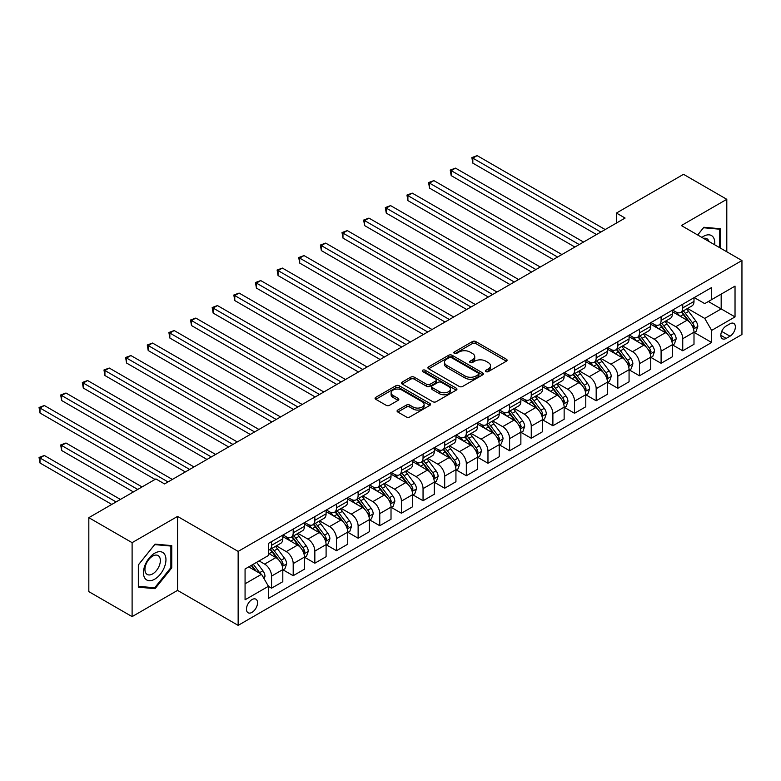 <?xml version="1.0" encoding="UTF-8"?>
<svg xmlns="http://www.w3.org/2000/svg" width="781" height="781" viewBox="0 0 781 781"><rect width="100%" height="100%" fill="white"/><g stroke="black" fill="none" stroke-linecap="round" stroke-linejoin="round"><path stroke-width="1.17" d="M485.938 371.61A1.679 0.966 0 0 0 488.32 371.61L506.381 361.183A2.402 1.386 0 0 0 507.084 360.207A2.402 1.386 0 0 0 506.381 359.221L475.785 341.561A2.402 1.386 0 0 0 472.388 341.561L454.337 351.987A1.679 0.966 0 0 0 453.839 352.68A1.679 0.966 0 0 0 454.337 353.363A1.679 0.966 0 0 0 456.709 353.363L459.052 352.016A7.693 4.442 0 0 1 469.928 352.016L472.476 353.49A7.693 4.442 0 0 1 474.731 356.624A7.693 4.442 0 0 1 472.476 359.768L470.142 361.115A1.679 0.966 0 0 0 469.645 361.798A1.679 0.966 0 0 0 470.142 362.491A1.679 0.966 0 0 0 472.515 362.491L474.858 361.134A7.693 4.442 0 0 1 485.733 361.134L488.281 362.609A7.693 4.442 0 0 1 490.527 365.752A7.693 4.442 0 0 1 488.281 368.886L485.938 370.243A1.679 0.966 0 0 0 485.45 370.926A1.679 0.966 0 0 0 485.938 371.61L485.938 370.243M251.999 612.372A7.839 4.52 120 0 0 257.115 605.47A7.839 4.52 120 0 0 255.914 599.193A7.839 4.52 120 0 0 251.999 599.583A7.839 4.52 120 0 0 246.884 606.486A7.839 4.52 120 0 0 248.085 612.763A7.839 4.52 120 0 0 251.999 612.372M397.783 410.045A2.402 1.386 0 0 0 397.08 411.031A2.402 1.386 0 0 0 397.783 412.007L406.374 416.966A2.402 1.386 0 0 0 409.771 416.966L429.823 405.388A2.402 1.386 0 0 0 430.526 404.402A2.402 1.386 0 0 0 429.823 403.426L399.228 385.765A2.402 1.386 0 0 0 395.83 385.765L375.778 397.344A2.402 1.386 0 0 0 375.075 398.32A2.402 1.386 0 0 0 375.778 399.306L386.146 405.29A2.402 1.386 0 0 0 389.543 405.29L398.125 400.331A2.402 1.386 0 0 0 398.827 399.355A2.402 1.386 0 0 0 398.125 398.369L392.989 395.401A6.433 3.71 0 0 1 391.105 392.784A6.433 3.71 0 0 1 395.069 389.348A6.433 3.71 0 0 1 402.078 390.158L422.218 401.785A6.433 3.71 0 0 1 424.103 404.402A6.433 3.71 0 0 1 420.129 407.838A6.433 3.71 0 0 1 413.12 407.028L409.771 405.095A2.402 1.386 0 0 0 406.374 405.095L397.783 410.045L397.783 412.007M177.551 516.417L132.106 542.658L88.829 517.666L88.829 591.637L132.106 616.619L177.551 590.387L238.146 625.366L238.146 551.406L177.551 516.417L177.551 590.387M726.799 251.785L726.799 199.311L681.354 225.553L741.95 260.532L238.146 551.406M726.799 199.311L683.521 174.319L616.434 213.057L616.434 223.054M88.829 517.666L155.907 478.938L164.566 483.927L625.093 218.055L616.434 213.057M459.218 386.449A2.402 1.386 0 0 0 462.616 386.449L482.668 374.87A2.402 1.386 0 0 0 483.371 373.894A2.402 1.386 0 0 0 482.668 372.908L452.082 355.248A2.402 1.386 0 0 0 448.685 355.248L428.632 366.826A2.402 1.386 0 0 0 427.929 367.812A2.402 1.386 0 0 0 428.632 368.788L459.218 386.449M423.439 371.971A1.679 0.966 0 0 1 425.147 372.215L425.147 370.214L456.25 388.167A2.402 1.386 0 0 1 456.953 389.153A2.402 1.386 0 0 1 456.25 390.129L436.188 401.707A2.402 1.386 0 0 1 432.791 401.707L402.205 384.047L410.786 379.127L410.786 377.135L402.205 382.085A2.402 1.386 0 0 0 401.502 383.071A2.402 1.386 0 0 0 402.205 384.047L402.205 382.085M410.786 379.127A2.402 1.386 0 0 1 414.184 379.127L414.184 377.135A2.402 1.386 0 0 0 410.786 377.135M414.184 377.135L426.592 384.291A2.402 1.386 0 0 0 429.989 384.291L435.681 381.011A2.402 1.386 0 0 0 436.384 380.025A2.402 1.386 0 0 0 435.681 379.049L422.765 371.59A1.679 0.966 0 0 1 422.277 370.897A1.679 0.966 0 0 1 423.312 369.999A1.679 0.966 0 0 1 425.147 370.214M730.001 323.803L726.193 326.009A7.585 4.383 120 0 0 721.234 332.696A7.585 4.383 120 0 0 722.396 338.778A7.585 4.383 120 0 0 726.193 338.398L730.001 336.201A7.585 4.383 120 0 0 734.96 329.514A7.585 4.383 120 0 0 733.798 323.432A7.585 4.383 120 0 0 730.001 323.803M238.146 625.366L741.95 334.502L741.95 260.532M694.25 297.571L704.726 303.614L711.657 299.611L711.657 287.525L268.449 543.4L268.449 555.496L245.068 568.998L245.068 599.779L268.449 586.287L268.449 598.383L711.657 342.498L711.657 330.402L704.726 318.404L687.514 308.466M711.657 299.611L735.028 286.119L735.028 316.91L711.657 330.402M132.106 542.658L132.106 616.619M708.367 301.515L721.175 308.915L721.175 294.115L735.028 286.119M704.726 318.404L721.175 308.915L735.028 316.91M245.068 583.788L261.518 574.289L248.709 566.899M268.449 586.385L271.563 588.181L271.563 576.095A9.792 5.652 -120 0 0 264.632 564.097L259.097 560.895M271.563 588.181L282.81 581.689L282.81 569.593A9.792 5.652 -120 0 0 275.888 557.595L268.449 553.299M283.073 569.847L293.197 575.695L293.197 563.599A9.792 5.652 -120 0 0 286.276 551.601L276.337 545.86M293.197 575.695L304.453 569.193L304.453 557.097A9.792 5.652 -120 0 0 297.532 545.109L282.81 536.606M304.717 557.351L314.841 563.199L314.841 551.103A9.792 5.652 -120 0 0 307.919 539.105L297.971 533.364M314.841 563.199L326.097 556.697L326.097 544.601A9.792 5.652 -120 0 0 319.175 532.613L304.453 524.11M326.36 544.855L336.484 550.703L336.484 538.607A9.792 5.652 -120 0 0 329.562 526.609L319.614 520.868M336.484 550.703L347.74 544.201L347.74 532.115A9.792 5.652 -120 0 0 340.809 520.117L326.097 511.623M347.994 532.359L358.128 538.207L358.128 526.111A9.792 5.652 -120 0 0 351.196 514.123L341.258 508.382M358.128 538.207L369.374 531.715L369.374 519.619A9.792 5.652 -120 0 0 362.452 507.621L347.74 499.127M369.638 519.863L379.761 525.711L379.761 513.615A9.792 5.652 -120 0 0 372.84 501.627L362.901 495.886M379.761 525.711L391.017 519.219L391.017 507.123A9.792 5.652 -120 0 0 384.096 495.125L369.374 486.631M391.281 507.377L401.405 513.224L401.405 501.129A9.792 5.652 -120 0 0 394.483 489.131L384.535 483.39M401.405 513.224L412.661 506.723L412.661 494.627A9.792 5.652 -120 0 0 405.739 482.629L391.017 474.135M412.924 494.881L423.048 500.728L423.048 488.633A9.792 5.652 -120 0 0 416.127 476.635L406.179 470.894M423.048 500.728L434.304 494.227L434.304 482.131A9.792 5.652 -120 0 0 427.373 470.142L412.661 461.639M434.558 482.385L444.692 488.232L444.692 476.137A9.792 5.652 -120 0 0 437.76 464.139L427.822 458.398M444.692 488.232L455.938 481.731L455.938 469.635A9.792 5.652 -120 0 0 449.016 457.646L434.304 449.153M456.202 469.889L466.325 475.736L466.325 463.641A9.792 5.652 -120 0 0 459.404 451.643L449.465 445.902M466.325 475.736L477.581 469.244L477.581 457.149A9.792 5.652 -120 0 0 470.66 445.15L455.938 436.657M477.845 457.393L487.969 463.24L487.969 451.145A9.792 5.652 -120 0 0 481.047 439.156L471.099 433.416M487.969 463.24L499.225 456.748L499.225 444.653A9.792 5.652 -120 0 0 492.303 432.654L477.581 424.161M499.489 444.897L509.612 450.744L509.612 438.649A9.792 5.652 -120 0 0 502.691 426.66L492.743 420.92M509.612 450.744L520.868 444.252L520.868 432.157A9.792 5.652 -120 0 0 513.937 420.158L499.225 411.665M521.122 432.41L531.256 438.258L531.256 426.162A9.792 5.652 -120 0 0 524.324 414.164L514.386 408.424M531.256 438.258L542.502 431.756L542.502 419.661A9.792 5.652 -120 0 0 535.581 407.662L520.868 399.169M542.766 419.914L552.889 425.762L552.889 413.666A9.792 5.652 -120 0 0 545.968 401.668L536.03 395.928M552.889 425.762L564.146 419.26L564.146 407.165A9.792 5.652 -120 0 0 557.224 395.176L542.502 386.673M564.409 407.418L574.533 413.266L574.533 401.17A9.792 5.652 -120 0 0 567.611 389.172L557.663 383.432M574.533 413.266L585.789 406.764L585.789 394.669A9.792 5.652 -120 0 0 578.867 382.68L564.146 374.187M586.053 394.922L596.176 400.77L596.176 388.674A9.792 5.652 -120 0 0 589.255 376.686L579.307 370.936M596.176 400.77L607.433 394.278L607.433 382.182A9.792 5.652 -120 0 0 600.501 370.184L585.789 361.691M607.686 382.426L617.82 388.274L617.82 376.178A9.792 5.652 -120 0 0 610.888 364.19L600.95 358.45M617.82 388.274L629.066 381.782L629.066 369.686A9.792 5.652 -120 0 0 622.145 357.688L607.433 349.195M629.33 369.93L639.454 375.778L639.454 363.692A9.792 5.652 -120 0 0 632.532 351.694L622.594 345.954M639.454 375.778L650.71 369.286L650.71 357.19A9.792 5.652 -120 0 0 643.788 345.192L629.066 336.699M650.973 357.444L661.097 363.292L661.097 351.196A9.792 5.652 -120 0 0 654.175 339.198L644.227 333.458M661.097 363.292L672.353 356.79L672.353 344.694A9.792 5.652 -120 0 0 665.432 332.706L650.71 324.203M672.617 344.948L682.74 350.796L682.74 338.7A9.792 5.652 -120 0 0 675.819 326.702L665.871 320.962M682.74 350.796L693.997 344.294L693.997 332.198A9.792 5.652 -120 0 0 687.065 320.21L672.353 311.707M672.617 310.057L675.819 311.912A9.792 5.652 -120 0 0 680.71 312.4A9.792 5.652 -120 0 0 682.74 307.909L682.74 304.209M650.973 322.553L654.175 324.408A9.792 5.652 -120 0 0 659.066 324.886A9.792 5.652 -120 0 0 661.097 320.405L661.097 316.705M629.33 335.049L632.532 336.904A9.792 5.652 -120 0 0 637.433 337.382A9.792 5.652 -120 0 0 639.454 332.901L639.454 329.201M607.686 347.545L610.888 349.39A9.792 5.652 -120 0 0 615.789 349.878A9.792 5.652 -120 0 0 617.82 345.397L617.82 341.697M586.053 360.041L589.255 361.886A9.792 5.652 -120 0 0 594.146 362.374A9.792 5.652 -120 0 0 596.176 357.893L596.176 354.193M564.409 372.537L567.611 374.382A9.792 5.652 -120 0 0 572.502 374.87A9.792 5.652 -120 0 0 574.533 370.379L574.533 366.689M542.766 385.023L545.968 386.878A9.792 5.652 -120 0 0 550.869 387.366A9.792 5.652 -120 0 0 552.889 382.875L552.889 379.175M521.122 397.519L524.324 399.374A9.792 5.652 -120 0 0 529.225 399.852A9.792 5.652 -120 0 0 531.256 395.371L531.256 391.671M499.489 410.015L502.691 411.86A9.792 5.652 -120 0 0 507.582 412.348A9.792 5.652 -120 0 0 509.612 407.867L509.612 404.167M477.845 422.511L481.047 424.356A9.792 5.652 -120 0 0 485.938 424.844A9.792 5.652 -120 0 0 487.969 420.363L487.969 416.663M456.202 435.007L459.404 436.852A9.792 5.652 -120 0 0 464.305 437.34A9.792 5.652 -120 0 0 466.325 432.859L466.325 429.159M434.558 447.503L437.76 449.348A9.792 5.652 -120 0 0 442.661 449.836A9.792 5.652 -120 0 0 444.692 445.346L444.692 441.655M412.924 459.989L416.127 461.844A9.792 5.652 -120 0 0 421.018 462.323A9.792 5.652 -120 0 0 423.048 457.842L423.048 454.142M391.281 472.485L394.483 474.34A9.792 5.652 -120 0 0 399.374 474.819A9.792 5.652 -120 0 0 401.405 470.338L401.405 466.638M369.638 484.981L372.84 486.827A9.792 5.652 -120 0 0 377.74 487.315A9.792 5.652 -120 0 0 379.761 482.834L379.761 479.134M347.994 497.477L351.196 499.323A9.792 5.652 -120 0 0 356.097 499.811A9.792 5.652 -120 0 0 358.128 495.33L358.128 491.63M326.36 509.973L329.562 511.819A9.792 5.652 -120 0 0 334.453 512.307A9.792 5.652 -120 0 0 336.484 507.826L336.484 504.126M304.717 522.469L307.919 524.315A9.792 5.652 -120 0 0 312.81 524.803A9.792 5.652 -120 0 0 314.841 520.312L314.841 516.622M283.073 534.956L286.276 536.811A9.792 5.652 -120 0 0 291.176 537.289A9.792 5.652 -120 0 0 293.197 532.808L293.197 529.108M694.25 332.452L711.657 342.498M680.71 312.4L691.966 305.898A9.792 5.652 -120 0 0 693.997 301.417L693.997 297.717M659.066 324.886L670.323 318.394A9.792 5.652 -120 0 0 672.353 313.913L672.353 310.213M637.433 337.382L648.679 330.89A9.792 5.652 -120 0 0 650.71 326.399L650.71 322.709M615.789 349.878L627.045 343.386A9.792 5.652 -120 0 0 629.066 338.895L629.066 335.195M594.146 362.374L605.402 355.872A9.792 5.652 -120 0 0 607.433 351.391L607.433 347.691M572.502 374.87L583.758 368.368A9.792 5.652 -120 0 0 585.789 363.887L585.789 360.187M550.869 387.366L562.115 380.864A9.792 5.652 -120 0 0 564.146 376.383L564.146 372.683M529.225 399.852L540.481 393.36A9.792 5.652 -120 0 0 542.502 388.879L542.502 385.179M507.582 412.348L518.838 405.856A9.792 5.652 -120 0 0 520.868 401.366L520.868 397.675M485.938 424.844L497.194 418.343A9.792 5.652 -120 0 0 499.225 413.862L499.225 410.162M464.305 437.34L475.551 430.839A9.792 5.652 -120 0 0 477.581 426.358L477.581 422.658M442.661 449.836L453.917 443.335A9.792 5.652 -120 0 0 455.938 438.854L455.938 435.154M421.018 462.323L432.274 455.831A9.792 5.652 -120 0 0 434.304 451.35L434.304 447.65M399.374 474.819L410.63 468.327A9.792 5.652 -120 0 0 412.661 463.846L412.661 460.146M377.74 487.315L388.987 480.823A9.792 5.652 -120 0 0 391.017 476.332L391.017 472.642M356.097 499.811L367.353 493.309A9.792 5.652 -120 0 0 369.374 488.828L369.374 485.128M334.453 512.307L345.71 505.805A9.792 5.652 -120 0 0 347.74 501.324L347.74 497.624M312.81 524.803L324.066 518.301A9.792 5.652 -120 0 0 326.097 513.82L326.097 510.12M291.176 537.289L302.423 530.797A9.792 5.652 -120 0 0 304.453 526.316L304.453 522.616M268.449 550.185A9.792 5.652 -120 0 0 269.533 549.785L280.789 543.293A9.792 5.652 -120 0 0 282.81 538.812L282.81 535.112M269.533 549.785A9.792 5.652 -120 0 0 271.563 545.304L271.563 541.604M261.518 574.289L268.449 586.287M720.57 248.192L720.57 228.755L703.866 227.261L697.667 234.964M138.335 587.175L155.048 588.669L171.752 567.885L171.752 545.607L155.048 544.123L138.335 564.907L138.335 587.175M170.883 567.387L171.752 567.885M153.281 587.654L155.048 588.669M486.612 371.854L488.281 370.887A7.693 4.442 0 0 0 490.527 367.753L490.527 365.752M474.731 356.624L474.731 358.625A7.693 4.442 0 0 1 472.476 361.769L470.806 362.726M506.342 361.203L475.785 343.562A2.402 1.386 0 0 0 472.388 343.562L455.011 353.598M482.668 372.908L482.668 374.87L452.082 357.249A2.402 1.386 0 0 0 448.685 357.249L428.662 368.808M478.421 374.577A1.679 0.966 0 0 0 478.919 373.894A1.679 0.966 0 0 0 478.421 373.211L451.574 357.708A1.679 0.966 0 0 0 449.192 357.708L446.732 359.123A7.693 4.442 0 0 0 444.477 362.267A7.693 4.442 0 0 0 446.732 365.41L465.085 376.003A7.693 4.442 0 0 0 475.961 376.003L478.421 374.577L478.421 376.579A1.679 0.966 0 0 0 478.919 375.895L478.919 373.894M444.477 362.267L444.477 364.268A7.693 4.442 0 0 0 446.732 367.402L446.732 365.41M478.421 376.579L475.961 378.004A7.693 4.442 0 0 1 465.085 378.004L446.732 367.402M414.184 379.127L426.592 386.292A2.402 1.386 0 0 0 429.989 386.292L435.681 383.002A2.402 1.386 0 0 0 436.384 382.026L436.384 380.025M425.147 372.215L456.211 390.149M439.469 391.72A6.433 3.71 0 0 0 446.468 392.531A6.433 3.71 0 0 0 450.442 389.104A6.433 3.71 0 0 0 448.558 386.478L441.46 382.378A2.402 1.386 0 0 0 438.063 382.378L432.371 385.668A2.402 1.386 0 0 0 431.668 386.644A2.402 1.386 0 0 0 432.371 387.63L439.469 391.72L439.469 393.722A6.433 3.71 0 0 0 446.468 394.532A6.433 3.71 0 0 0 450.442 391.096L450.442 389.104M431.668 386.644L431.668 388.645A2.402 1.386 0 0 0 432.371 389.631L432.371 387.63M439.469 393.722L432.371 389.631M424.103 404.402L424.103 406.403A6.433 3.71 0 0 1 420.129 409.83A6.433 3.71 0 0 1 413.12 409.029L409.771 407.096A2.402 1.386 0 0 0 406.374 407.096L397.822 412.026M391.105 392.784L391.105 394.776A6.433 3.71 0 0 0 392.989 397.402L392.989 395.401M398.095 400.35L392.989 397.402M429.784 405.407L399.228 387.766A2.402 1.386 0 0 0 395.83 387.766L375.817 399.325M693.997 332.599L696.066 331.398L697.804 326.399A6.492 3.749 -120 0 0 695.734 320.884L688.657 311.434A18.734 10.817 -120 0 0 686.616 308.993M679.577 315.885A18.734 10.817 -120 0 0 675.741 311.873M693.401 328.625L694.299 326.683A6.492 3.749 -120 0 0 692.444 322.778L685.367 313.337A18.734 10.817 -120 0 0 683.326 310.887M681.579 311.892A15.552 8.972 60 0 1 684.136 314.792L690.121 322.787M472.817 213.106L553.241 259.536L429.54 188.114L429.54 183.115L433.865 180.616L561.9 254.538M681.247 312.088A18.734 10.817 60 0 1 683.287 314.538L687.993 320.815M600.853 232.045L472.827 158.133L477.152 155.634L605.177 229.546M596.518 234.544L472.827 163.131L472.827 158.133L471.87 157.577L477.152 155.634M472.827 163.131L471.87 157.577M672.353 345.095L674.433 343.894L676.161 338.895A6.492 3.749 -120 0 0 674.091 333.37L667.013 323.93A18.734 10.817 -120 0 0 664.973 321.479M657.934 328.381A18.734 10.817 -120 0 0 654.107 324.359M671.758 341.121L672.656 339.179A6.492 3.749 -120 0 0 670.801 335.274L663.723 325.833A18.734 10.817 -120 0 0 661.683 323.383M659.935 324.388A15.552 8.972 60 0 1 662.493 327.288L668.477 335.283M451.184 225.602L531.597 272.032L407.897 200.61L407.897 195.611L412.231 193.112L540.257 267.034M659.603 324.584A18.734 10.817 60 0 1 661.653 327.024L666.349 333.311M650.71 357.591L652.789 356.39L654.517 351.391A6.492 3.749 -120 0 0 652.447 345.866L645.379 336.426A18.734 10.817 -120 0 0 643.329 333.975M636.3 340.867A18.734 10.817 -120 0 0 632.464 336.855M650.124 353.617L651.012 351.665A6.492 3.749 -120 0 0 649.157 347.77L642.089 338.319A18.734 10.817 -120 0 0 640.039 335.879M638.302 336.884A15.552 8.972 60 0 1 640.85 339.784L646.834 347.779M429.54 238.098L509.954 284.518L386.263 213.106L386.263 208.107L390.588 205.608L518.613 279.53M637.96 337.08A18.734 10.817 60 0 1 640.01 339.52L644.715 345.798M629.066 370.087L631.146 368.886L632.883 363.887A6.492 3.749 -120 0 0 630.804 358.362L623.736 348.922A18.734 10.817 -120 0 0 621.686 346.471M614.657 353.363A18.734 10.817 -120 0 0 610.82 349.351M628.48 366.113L629.379 364.161A6.492 3.749 -120 0 0 627.514 360.266L620.446 350.815A18.734 10.817 -120 0 0 618.406 348.375M616.658 349.38A15.552 8.972 60 0 1 619.206 352.28L625.2 360.266M407.897 250.594L488.32 297.014L364.62 225.602L364.62 220.603L368.944 218.104L496.97 292.016M616.326 349.566A18.734 10.817 60 0 1 618.367 352.016L623.072 358.294M579.209 244.541L451.184 170.629L455.508 168.13L583.534 242.042M574.884 247.04L451.184 175.618L451.184 170.629L450.227 170.073L455.508 168.13M451.184 175.618L450.227 170.073M557.566 257.037L428.584 182.569L433.865 180.616M429.54 188.114L428.584 182.569M535.932 269.533L406.95 195.065L412.231 193.112M407.897 200.61L406.95 195.065M607.433 382.583L609.502 381.382L611.24 376.383A6.492 3.749 -120 0 0 609.17 370.858L602.092 361.418A18.734 10.817 -120 0 0 600.052 358.967M593.013 365.859A18.734 10.817 -120 0 0 589.177 361.847M606.837 378.609L607.735 376.657A6.492 3.749 -120 0 0 605.88 372.752L598.802 363.311A18.734 10.817 -120 0 0 596.762 360.861M595.015 361.867A15.552 8.972 60 0 1 597.572 364.776L603.557 372.762M386.263 263.08L466.677 309.51L342.976 238.098L342.976 233.099L347.301 230.6L475.336 304.512M594.683 362.062A18.734 10.817 60 0 1 596.723 364.512L601.429 370.79M514.288 282.019L385.306 207.561L390.588 205.608M386.263 213.106L385.306 207.561M714.654 244.775A15.913 9.187 120 0 0 713.258 237.219A15.913 9.187 120 0 0 701.904 237.414M708.875 241.436A10.895 6.287 120 0 0 708.142 239.855A10.895 6.287 120 0 0 706.912 238.722A10.895 6.287 120 0 0 703.583 238.381M703.486 227.74L719.701 229.204L719.701 247.694M718.627 228.579L719.701 229.204M697.706 234.983L703.515 227.759M154.697 553.202A15.913 9.187 120 0 0 143.45 572.688A15.913 9.187 120 0 0 154.697 579.19A15.913 9.187 120 0 0 165.953 559.694A15.913 9.187 120 0 0 154.697 553.202M152.646 556.121A10.895 6.287 120 0 0 145.53 565.717A10.895 6.287 120 0 0 147.199 574.445A10.895 6.287 120 0 0 152.646 573.908A10.895 6.287 120 0 0 159.773 564.312A10.895 6.287 120 0 0 158.094 555.574A10.895 6.287 120 0 0 152.646 556.121M170.883 567.641L154.697 587.781L138.51 586.336L138.51 564.751L154.697 544.611L170.883 546.056L170.883 567.641M169.819 545.441L170.883 546.056M585.789 395.069L587.868 393.878L589.596 388.879A6.492 3.749 -120 0 0 587.527 383.354L580.449 373.904A18.734 10.817 -120 0 0 578.409 371.463M571.37 378.355A18.734 10.817 -120 0 0 567.543 374.343M585.194 391.096L586.092 389.153A6.492 3.749 -120 0 0 584.237 385.248L577.159 375.807A18.734 10.817 -120 0 0 575.119 373.357M573.371 374.363A15.552 8.972 60 0 1 575.929 377.262L581.913 385.258M364.62 275.576L445.033 322.006L321.333 250.584L321.333 245.595L325.667 243.096L453.693 317.008M573.039 374.558A18.734 10.817 60 0 1 575.089 377.008L579.785 383.286M564.146 407.565L566.225 406.364L567.953 401.366A6.492 3.749 -120 0 0 565.883 395.84L558.815 386.4A18.734 10.817 -120 0 0 556.765 383.959M549.736 390.851A18.734 10.817 -120 0 0 545.899 386.839M563.56 403.592L564.448 401.649A6.492 3.749 -120 0 0 562.593 397.744L555.525 388.303A18.734 10.817 -120 0 0 553.475 385.853M551.737 386.859A15.552 8.972 60 0 1 554.285 389.758L560.27 397.754M342.976 288.072L423.39 334.502L299.699 263.08L299.699 258.081L304.024 255.582L432.049 329.504M551.396 387.054A18.734 10.817 60 0 1 553.446 389.504L558.151 395.782M542.502 420.061L544.582 418.86L546.319 413.862A6.492 3.749 -120 0 0 544.24 408.336L537.172 398.896A18.734 10.817 -120 0 0 535.122 396.445M528.093 403.347A18.734 10.817 -120 0 0 524.256 399.325M541.916 416.088L542.815 414.145A6.492 3.749 -120 0 0 540.95 410.24L533.882 400.799A18.734 10.817 -120 0 0 531.841 398.349M530.094 399.355A15.552 8.972 60 0 1 532.642 402.254L538.636 410.25M321.333 300.568L401.756 346.998L278.056 275.576L278.056 270.577L282.38 268.078L410.406 342M529.762 399.55A18.734 10.817 60 0 1 531.802 401.99L536.508 408.278M520.868 432.557L522.948 431.356L524.676 426.358A6.492 3.749 -120 0 0 522.606 420.832L515.528 411.392A18.734 10.817 -120 0 0 513.488 408.941M506.449 415.834A18.734 10.817 -120 0 0 502.613 411.821M520.273 428.584L521.171 426.631A6.492 3.749 -120 0 0 519.316 422.736L512.238 413.286A18.734 10.817 -120 0 0 510.198 410.845M508.451 411.851A15.552 8.972 60 0 1 511.008 414.75L516.993 422.746M299.699 313.064L380.113 359.485L256.412 288.072L256.412 283.073L260.737 280.574L388.772 354.486M508.119 412.046A18.734 10.817 60 0 1 510.159 414.486L514.864 420.764M499.225 445.053L501.304 443.852L503.032 438.854A6.492 3.749 -120 0 0 500.963 433.328L493.885 423.888A18.734 10.817 -120 0 0 491.845 421.437M484.806 428.33A18.734 10.817 -120 0 0 480.979 424.317M498.629 441.08L499.528 439.127A6.492 3.749 -120 0 0 497.673 435.232L490.595 425.782A18.734 10.817 -120 0 0 488.555 423.341M486.817 424.347A15.552 8.972 60 0 1 489.365 427.246L495.349 435.232M278.056 325.55L358.469 371.981L234.769 300.568L234.769 295.569L239.103 293.07L367.129 366.982M486.475 424.532A18.734 10.817 60 0 1 488.525 426.982L493.221 433.26M492.645 294.515L363.663 220.057L368.944 218.104M364.62 225.602L363.663 220.057M471.002 307.011L342.019 232.543L347.301 230.6M342.976 238.098L342.019 232.543M449.368 319.507L320.386 245.039L325.667 243.096M321.333 250.584L320.386 245.039M427.724 332.003L298.742 257.535L304.024 255.582M299.699 263.08L298.742 257.535M406.081 344.499L277.099 270.031L282.38 268.078M278.056 275.576L277.099 270.031M477.581 457.549L479.661 456.348L481.389 451.35A6.492 3.749 -120 0 0 479.319 445.824L472.251 436.384A18.734 10.817 -120 0 0 470.201 433.933M463.172 440.826A18.734 10.817 -120 0 0 459.335 436.813M476.996 453.576L477.884 451.623A6.492 3.749 -120 0 0 476.029 447.718L468.961 438.278A18.734 10.817 -120 0 0 466.911 435.827M465.173 436.833A15.552 8.972 60 0 1 467.721 439.742L473.706 447.728M256.412 338.046L336.826 384.477L213.135 313.064L213.135 308.065L217.46 305.566L345.485 379.478M464.832 437.028A18.734 10.817 60 0 1 466.882 439.478L471.587 445.756M384.437 356.985L255.455 282.527L260.737 280.574M256.412 288.072L255.455 282.527M455.938 470.035L458.017 468.844L459.755 463.846A6.492 3.749 -120 0 0 457.676 458.32L450.608 448.87A18.734 10.817 -120 0 0 448.558 446.429M441.529 453.322A18.734 10.817 -120 0 0 437.692 449.309M455.352 466.062L456.25 464.119A6.492 3.749 -120 0 0 454.386 460.214L447.318 450.774A18.734 10.817 -120 0 0 445.277 448.323M443.53 449.329A15.552 8.972 60 0 1 446.078 452.228L452.072 460.224M234.769 350.542L315.192 396.973L191.491 325.55L191.491 320.552L195.816 318.062L323.842 391.974M443.198 449.524A18.734 10.817 60 0 1 445.238 451.974L449.944 458.252M362.804 369.481L233.822 295.023L239.103 293.07M234.769 300.568L233.822 295.023M434.304 482.531L436.384 481.33L438.112 476.332A6.492 3.749 -120 0 0 436.042 470.806L428.964 461.366A18.734 10.817 -120 0 0 426.924 458.916M419.885 465.818A18.734 10.817 -120 0 0 416.048 461.805M433.709 478.558L434.607 476.615A6.492 3.749 -120 0 0 432.752 472.71L425.674 463.27A18.734 10.817 -120 0 0 423.634 460.819M421.886 461.825A15.552 8.972 60 0 1 424.444 464.724L430.429 472.72M213.135 363.038L293.549 409.469L169.848 338.046L169.848 333.048L174.173 330.548L302.208 404.47M421.555 462.02A18.734 10.817 60 0 1 423.595 464.47L428.3 470.748M341.16 381.977L212.178 307.509L217.46 305.566M213.135 313.064L212.178 307.509M412.661 495.027L414.74 493.826L416.468 488.828A6.492 3.749 -120 0 0 414.399 483.302L407.321 473.862A18.734 10.817 -120 0 0 405.28 471.412M398.242 478.304A18.734 10.817 -120 0 0 394.415 474.292M412.065 491.054L412.964 489.111A6.492 3.749 -120 0 0 411.109 485.206L404.031 475.766A18.734 10.817 -120 0 0 401.99 473.315M400.253 474.321A15.552 8.972 60 0 1 402.801 477.22L408.785 485.216M191.491 375.534L271.905 421.965L148.205 350.542L148.205 345.544L152.539 343.044L280.564 416.966M399.911 474.516A18.734 10.817 60 0 1 401.961 476.957L406.657 483.234M319.517 394.473L190.535 320.005L195.816 318.062M191.491 325.55L190.535 320.005M391.017 507.523L393.097 506.322L394.825 501.324A6.492 3.749 -120 0 0 392.755 495.798L385.687 486.358A18.734 10.817 -120 0 0 383.637 483.908M376.608 490.8A18.734 10.817 -120 0 0 372.771 486.788M390.432 503.55L391.32 501.597A6.492 3.749 -120 0 0 389.465 497.702L382.397 488.252A18.734 10.817 -120 0 0 380.347 485.811M378.609 486.817A15.552 8.972 60 0 1 381.157 489.716L387.142 497.712M169.848 388.03L250.262 434.451L126.571 363.038L126.571 358.04L130.896 355.54L258.921 429.452M378.268 487.012A18.734 10.817 60 0 1 380.318 489.453L385.023 495.73M297.873 406.969L168.891 332.501L174.173 330.548M169.848 338.046L168.891 332.501M369.374 520.019L371.453 518.818L373.191 513.82A6.492 3.749 -120 0 0 371.112 508.294L364.044 498.854A18.734 10.817 -120 0 0 361.993 496.404M354.964 503.296A18.734 10.817 -120 0 0 351.128 499.284M368.788 516.046L369.686 514.093A6.492 3.749 -120 0 0 367.822 510.188L360.754 500.748A18.734 10.817 -120 0 0 358.713 498.298M356.966 499.313A15.552 8.972 60 0 1 359.514 502.212L365.508 510.198M148.205 400.516L228.628 446.947L104.927 375.534L104.927 370.536L109.252 368.036L237.278 441.948M356.634 499.498A18.734 10.817 60 0 1 358.674 501.949L363.38 508.226M276.24 419.465L147.258 344.997L152.539 343.044M148.205 350.542L147.258 344.997M347.74 532.515L349.82 531.314L351.548 526.316A6.492 3.749 -120 0 0 349.478 520.79L342.4 511.35A18.734 10.817 -120 0 0 340.36 508.9M333.321 515.792A18.734 10.817 -120 0 0 329.484 511.78M347.145 528.532L348.043 526.589A6.492 3.749 -120 0 0 346.188 522.684L339.11 513.244A18.734 10.817 -120 0 0 337.07 510.794M335.322 511.799A15.552 8.972 60 0 1 337.88 514.708L343.865 522.694M126.571 413.012L206.985 459.443L83.284 388.03L83.284 383.032L87.609 380.532L215.644 454.444M334.99 511.994A18.734 10.817 60 0 1 337.031 514.445L341.736 520.722M326.097 545.001L328.176 543.81L329.904 538.812A6.492 3.749 -120 0 0 327.835 533.286L320.757 523.836A18.734 10.817 -120 0 0 318.716 521.396M311.678 528.288A18.734 10.817 -120 0 0 307.851 524.276M325.501 541.028L326.399 539.085A6.492 3.749 -120 0 0 324.545 535.18L317.467 525.74A18.734 10.817 -120 0 0 315.426 523.29M313.689 524.295A15.552 8.972 60 0 1 316.237 527.195L322.221 535.19M104.927 425.508L185.341 471.939L61.64 400.516L61.64 395.518L65.975 393.019L194 466.94M313.347 524.49A18.734 10.817 60 0 1 315.397 526.941L320.093 533.218M304.453 557.497L306.533 556.297L308.261 551.298A6.492 3.749 -120 0 0 306.191 545.773L299.123 536.332A18.734 10.817 -120 0 0 297.073 533.882M290.044 540.784A18.734 10.817 -120 0 0 286.207 536.772M303.868 553.524L304.756 551.581A6.492 3.749 -120 0 0 302.901 547.676L295.833 538.236A18.734 10.817 -120 0 0 293.783 535.786M292.045 536.791A15.552 8.972 60 0 1 294.593 539.691L300.578 547.686M83.284 438.004L155.048 479.436L40.007 413.012L40.007 408.014L44.332 405.515L172.357 479.436M291.704 536.986A18.734 10.817 60 0 1 293.754 539.437L298.459 545.714M282.81 569.993L284.889 568.793L286.627 563.794A6.492 3.749 -120 0 0 284.548 558.269L277.48 548.828A18.734 10.817 -120 0 0 275.429 546.378M282.224 566.02L283.122 564.077A6.492 3.749 -120 0 0 281.258 560.172L274.19 550.732A18.734 10.817 -120 0 0 272.149 548.282M270.402 549.287A15.552 8.972 60 0 1 272.95 552.187L278.944 560.182M142.064 486.934L65.975 443.003L61.64 445.502L61.64 450.5L133.405 491.932M270.07 549.482A18.734 10.817 60 0 1 272.11 551.923L276.816 558.2M61.64 450.5L60.693 444.955L137.729 489.433M60.693 444.955L65.975 443.003M254.596 431.952L125.614 357.493L130.896 355.54M126.571 363.038L125.614 357.493M232.953 444.448L103.971 369.979L109.252 368.036M104.927 375.534L103.971 369.979M211.309 456.944L82.327 382.475L87.609 380.532M83.284 388.03L82.327 382.475M189.676 469.44L60.693 394.971L65.975 393.019M61.64 400.516L60.693 394.971M264.115 578.789L264.984 576.29A6.492 3.749 -120 0 0 262.914 570.765L256.598 562.34M120.42 499.43L44.332 455.499L40.007 457.998L40.007 462.996L111.761 504.419M260.21 573.537A6.492 3.749 -120 0 0 259.624 572.668L253.308 564.233M251.687 565.18L256.217 571.233M251.228 565.434L255.075 570.569M40.007 462.996L39.05 457.441L116.096 501.919M39.05 457.441L44.332 455.499M168.032 481.936L39.05 407.467L44.332 405.515M40.007 413.012L39.05 407.467M264.632 564.097L275.888 557.595M286.276 551.601L297.532 545.109M307.919 539.105L319.175 532.613M329.562 526.609L340.809 520.117M351.196 514.123L362.452 507.621M372.84 501.627L384.096 495.125M394.483 489.131L405.739 482.629M416.127 476.635L427.373 470.142M437.76 464.139L449.016 457.646M459.404 451.643L470.66 445.15M481.047 439.156L492.303 432.654M502.691 426.66L513.937 420.158M524.324 414.164L535.581 407.662M545.968 401.668L557.224 395.176M567.611 389.172L578.867 382.68M589.255 376.686L600.501 370.184M610.888 364.19L622.145 357.688M632.532 351.694L643.788 345.192M654.175 339.198L665.432 332.706M675.819 326.702L687.065 320.21M682.74 307.909L693.997 301.417M682.74 338.7L693.997 332.198M661.097 351.196L672.353 344.694M661.097 320.405L672.353 313.913M639.454 363.692L650.71 357.19M639.454 332.901L650.71 326.399M617.82 376.178L629.066 369.686M617.82 345.397L629.066 338.895M596.176 388.674L607.433 382.182M596.176 357.893L607.433 351.391M574.533 401.17L585.789 394.669M574.533 370.379L585.789 363.887M552.889 413.666L564.146 407.165M552.889 382.875L564.146 376.383M531.256 426.162L542.502 419.661M531.256 395.371L542.502 388.879M509.612 438.649L520.868 432.157M509.612 407.867L520.868 401.366M487.969 451.145L499.225 444.653M487.969 420.363L499.225 413.862M466.325 463.641L477.581 457.149M466.325 432.859L477.581 426.358M444.692 476.137L455.938 469.635M444.692 445.346L455.938 438.854M423.048 488.633L434.304 482.131M423.048 457.842L434.304 451.35M401.405 501.129L412.661 494.627M401.405 470.338L412.661 463.846M379.761 513.615L391.017 507.123M379.761 482.834L391.017 476.332M358.128 526.111L369.374 519.619M358.128 495.33L369.374 488.828M336.484 538.607L347.74 532.115M336.484 507.826L347.74 501.324M314.841 551.103L326.097 544.601M314.841 520.312L326.097 513.82M293.197 563.599L304.453 557.097M293.197 532.808L304.453 526.316M271.563 576.095L282.81 569.593M271.563 545.304L282.81 538.812M721.703 331.408L730.001 336.201M720.824 335.303L726.193 338.398M488.281 370.887L488.281 368.886M470.142 362.491L470.142 361.115M472.476 361.769L472.476 359.768M454.337 353.363L454.337 351.987M472.388 343.562L472.388 341.561M475.785 343.562L475.785 341.561M506.381 361.183L506.381 359.221M428.632 368.788L428.632 366.826M448.685 357.249L448.685 355.248M452.082 357.249L452.082 355.248M465.085 378.004L465.085 376.003M475.961 378.004L475.961 376.003M426.592 386.292L426.592 384.291M429.989 386.292L429.989 384.291M435.681 383.002L435.681 381.011M456.25 390.129L456.25 388.167M406.374 407.096L406.374 405.095M409.771 407.096L409.771 405.095M413.12 409.029L413.12 407.028M398.125 400.331L398.125 398.369M375.778 399.306L375.778 397.344M395.83 387.766L395.83 385.765M399.228 387.766L399.228 385.765M429.823 405.388L429.823 403.426M693.508 328.986L697.755 326.526M685.367 313.337L688.657 311.434M680.271 316.276L683.287 314.538M692.444 322.778L695.734 320.884M691.927 325.316L694.299 326.683M671.865 341.473L676.121 339.022M663.723 325.833L667.013 323.93M658.627 328.772L661.653 327.024M670.801 335.274L674.091 333.37M670.283 337.802L672.656 339.179M650.231 353.969L654.478 351.518M642.089 338.319L645.379 336.426M636.984 341.268L640.01 339.52M649.157 347.77L652.447 345.866M648.65 350.298L651.012 351.665M628.588 366.465L632.835 364.014M620.446 350.815L623.736 348.922M615.34 353.764L618.367 352.016M627.514 360.266L630.804 358.362M627.006 362.794L629.379 364.161M606.944 378.961L611.191 376.51M598.802 363.311L602.092 361.418M593.706 366.26L596.723 364.512M605.88 372.752L609.17 370.858M605.363 375.29L607.735 376.657M585.301 391.457L589.557 388.997M577.159 375.807L580.449 373.904M572.063 378.756L575.089 377.008M584.237 385.248L587.527 383.354M583.719 387.786L586.092 389.153M563.667 403.953L567.914 401.493M555.525 388.303L558.815 386.4M550.42 391.242L553.446 389.504M562.593 397.744L565.883 395.84M562.086 400.282L564.448 401.649M542.024 416.439L546.27 413.989M533.882 400.799L537.172 398.896M528.776 403.738L531.802 401.99M540.95 410.24L544.24 408.336M540.442 412.768L542.815 414.145M520.38 428.935L524.627 426.485M512.238 413.286L515.528 411.392M507.142 416.234L510.159 414.486M519.316 422.736L522.606 420.832M518.799 425.264L521.171 426.631M498.737 441.431L502.993 438.981M490.595 425.782L493.885 423.888M485.499 428.73L488.525 426.982M497.673 435.232L500.963 433.328M497.155 437.76L499.528 439.127M477.103 453.927L481.35 451.477M468.961 438.278L472.251 436.384M463.855 441.226L466.882 439.478M476.029 447.718L479.319 445.824M475.522 450.256L477.884 451.623M455.46 466.423L459.706 463.963M447.318 450.774L450.608 448.87M442.212 453.722L445.238 451.974M454.386 460.214L457.676 458.32M453.878 462.752L456.25 464.119M433.816 478.919L438.063 476.459M425.674 463.27L428.964 461.366M420.578 466.208L423.595 464.47M432.752 472.71L436.042 470.806M432.235 475.248L434.607 476.615M412.173 491.405L416.429 488.955M404.031 475.766L407.321 473.862M398.935 478.704L401.961 476.957M411.109 485.206L414.399 483.302M410.591 487.735L412.964 489.111M390.539 503.901L394.786 501.451M382.397 488.252L385.687 486.358M377.291 491.2L380.318 489.453M389.465 497.702L392.755 495.798M388.958 500.23L391.32 501.597M368.896 516.397L373.142 513.947M360.754 500.748L364.044 498.854M355.648 503.696L358.674 501.949M367.822 510.188L371.112 508.294M367.314 512.726L369.686 514.093M347.252 528.893L351.499 526.443M339.11 513.244L342.4 511.35M334.014 516.192L337.031 514.445M346.188 522.684L349.478 520.79M345.671 525.222L348.043 526.589M325.609 541.389L329.865 538.929M317.467 525.74L320.757 523.836M312.371 528.688L315.397 526.941M324.545 535.18L327.835 533.286M324.027 537.718L326.399 539.085M303.975 553.885L308.222 551.425M295.833 538.236L299.123 536.332M290.727 541.174L293.754 539.437M302.901 547.676L306.191 545.773M302.393 550.205L304.756 551.581M282.331 566.371L286.578 563.921M274.19 550.732L277.48 548.828M269.084 553.67L272.11 551.923M281.258 560.172L284.548 558.269M280.75 562.701L283.122 564.077M263.295 577.364L264.935 576.417M259.624 572.668L262.914 570.765"/></g></svg>
